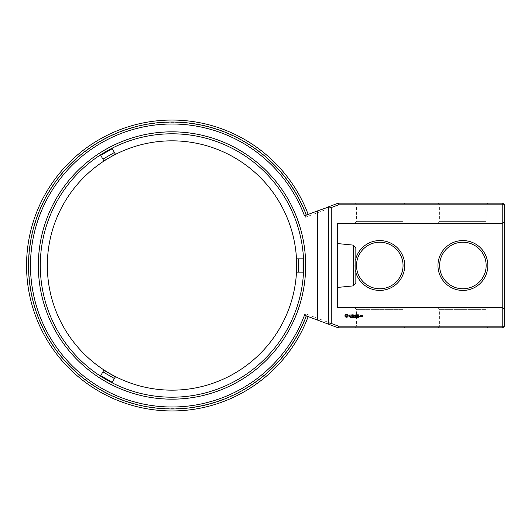 <?xml version="1.0" encoding="UTF-8"?>
<svg xmlns="http://www.w3.org/2000/svg" width="531" height="531" viewBox="0 0 531 531"><rect width="100%" height="100%" fill="white"/><g stroke="black" fill="none" stroke-linecap="round" stroke-linejoin="round"><path stroke-width="0.4" stroke-dasharray="2.65 1.99" d="M304.495 215.812L338.227 203.167L502.791 203.167L502.791 327.833L338.227 327.833L304.495 315.188M306.055 215.228A143.171 143.171 0 0 0 28.827 265.5A143.171 143.171 0 0 0 306.055 315.772M305.916 215.281L304.933 217.425L304.356 215.865A141.359 141.359 0 0 0 30.639 265.5A141.359 141.359 0 0 0 304.356 315.135L304.933 313.575L338.526 326.173L338.227 327.833M305.916 315.719L304.933 313.575M404.715 327.833L354.847 327.833L404.715 327.833L403.049 326.173L356.507 326.173L403.049 326.173L403.049 309.381L356.507 309.381L403.049 309.381L404.715 307.721L354.847 307.721L404.715 307.721M487.83 327.833L437.962 327.833L487.83 327.833L486.164 326.173L439.622 326.173L486.164 326.173L486.164 309.381L439.622 309.381L486.164 309.381L487.83 307.721L437.962 307.721L487.83 307.721M304.933 217.425L338.526 204.827L338.227 203.167M502.791 203.167L504.45 204.827L338.526 204.827M504.45 204.827L504.45 326.173L338.526 326.173M38.478 265.5A133.52 133.52 0 0 0 238.758 381.132A133.52 133.52 0 0 0 238.758 149.868A133.52 133.52 0 0 0 38.478 265.5M487.83 265.5A24.937 24.937 0 0 0 450.427 243.908A24.937 24.937 0 0 0 450.427 287.092A24.937 24.937 0 0 0 487.83 265.5M404.715 265.5A24.937 24.937 0 0 0 367.313 243.908A24.937 24.937 0 0 0 367.313 287.092A24.937 24.937 0 0 0 404.715 265.5M504.45 326.173L502.791 327.833M40.29 265.5A131.708 131.708 0 0 0 237.848 379.559A131.708 131.708 0 0 0 237.848 151.441A131.708 131.708 0 0 0 40.29 265.5M486.164 265.5A23.271 23.271 0 0 0 451.257 245.349A23.271 23.271 0 0 0 451.257 285.651A23.271 23.271 0 0 0 486.164 265.5M403.049 265.5A23.271 23.271 0 0 0 368.142 245.349A23.271 23.271 0 0 0 368.142 285.651A23.271 23.271 0 0 0 403.049 265.5M504.45 309.381L502.791 307.721L337.557 307.721L337.557 223.279L502.791 223.279L504.45 221.619M487.83 223.279L437.962 223.279L487.83 223.279L486.164 221.619L439.622 221.619L486.164 221.619L486.164 204.827L439.622 204.827L486.164 204.827L487.83 203.167L437.962 203.167L487.83 203.167M404.715 223.279L354.847 223.279L404.715 223.279L403.049 221.619L356.507 221.619L403.049 221.619L403.049 204.827L356.507 204.827L403.049 204.827L404.715 203.167L354.847 203.167L404.715 203.167M337.557 265.5L337.557 243.556L337.557 265.5M350.533 317.584L349.936 317.91L350.467 317.737L350.029 317.173L350.546 317.166L350.055 317.339L350.533 317.584M351.276 317.259L350.759 317.963L350.759 317.126L351.276 317.259M352.086 317.126L352.086 317.963L351.555 317.213L351.449 317.963L351.449 317.126L351.98 317.81L352.086 317.126M352.63 317.545L352.279 317.644L352.63 317.545M353.467 317.126L353.467 317.963L353.361 317.551L352.83 317.963L352.83 317.126L353.467 317.126M354.223 317.863L353.692 317.963L353.692 317.126L353.805 317.863L354.223 317.863M354.993 317.332L354.336 317.963L354.336 317.126L354.993 317.332M355.544 317.545L355.193 317.644L355.544 317.545M356.215 317.219L355.996 317.976L355.777 317.213L356.215 317.219M356.945 317.219L356.726 317.976L356.507 317.213L356.945 317.219M357.695 317.877L357.244 317.963L357.436 317.126L357.695 317.877M358.471 317.863L357.907 317.963L358.325 317.346L357.927 317.16L358.438 317.339L358.027 317.863L358.471 317.863M359.64 316.284L359.64 316.622L359.64 316.284M360.907 316.522L360.907 315.706L360.21 315.613L360.118 316.522L360.907 316.522M361.193 315.613L361.193 316.622L361.89 315.832L361.193 315.613M362.089 315.613L361.989 316.21L362.58 316.702L361.989 316.808L362.68 316.901L362.779 315.706L362.089 315.613M345.94 314.173L344.984 315.122L344.984 316.297L345.94 317.253L347.115 317.253L348.064 316.297L348.064 315.122L347.115 314.173L345.94 314.173M348.953 315.056L348.953 315.58L350.095 315.985L349.04 316.41L350.301 316.383L350.301 315.845L349.152 315.441L350.208 315.016L348.953 315.056M350.573 315.002L351.077 315.002L351.177 316.622L351.283 315.002L351.887 314.903L350.573 315.002M352.252 314.803L352.153 316.522L353.261 316.622L352.358 316.423L352.358 315.812L353.168 315.713L352.358 315.613L352.358 315.002L353.367 314.903L352.252 314.803M355.193 314.85L354.555 315.918L353.732 314.903L353.838 316.622L353.938 315.275L354.555 316.217L355.179 315.268L355.378 316.516L355.193 314.85M356.905 314.803L355.797 314.903L355.896 316.622L356.002 315.812L356.812 315.713L356.002 315.613L356.002 315.002L356.905 314.803M357.429 314.803L357.429 316.622L357.429 314.803M359.075 314.803L357.967 314.903L358.067 316.622L359.182 316.522L358.166 316.423L358.166 315.812L358.976 315.713L358.166 315.613L358.166 315.002L359.075 314.803M100.698 375.696L112.214 382.347L115.366 376.891L109.665 373.466L103.85 370.24L100.717 375.663M102.908 371.873L114.424 378.517L115.366 376.891L112.233 382.313M303.082 272.151L303.082 258.849L296.783 258.849L296.67 265.5L296.783 272.151L303.042 272.151M298.661 272.151L298.661 258.849L296.783 258.849L303.042 258.849M112.214 148.653L100.698 155.304L103.85 160.76L115.366 154.109L112.233 148.687M114.424 152.483L102.908 159.127L103.85 160.76L100.717 155.337M355.843 272.483A24.937 24.937 0 0 1 355.843 258.517M353.248 245.123L353.248 285.877M354.92 317.545L354.442 317.219L354.442 317.863L354.92 317.545M356.135 317.797L355.909 317.226L356.135 317.797M356.865 317.797L356.64 317.226L356.865 317.797M360.317 315.812L360.708 316.423L360.317 315.812M362.188 315.812L362.58 316.104L362.188 315.812M346.524 314.896L347.34 315.713L346.524 316.522L345.714 315.713L346.524 314.896M114.424 378.517L112.214 382.347M102.908 159.127L100.698 155.304M298.661 258.849L303.082 258.849M355.843 247.944L355.843 283.056M354.847 307.721L356.507 309.381L356.507 326.173L354.847 327.833M437.962 307.721L439.622 309.381L439.622 326.173L437.962 327.833M437.962 203.167L439.622 204.827L439.622 221.619L437.962 223.279M354.847 203.167L356.507 204.827L356.507 221.619L354.847 223.279"/><path stroke-width="0.8" d="M317.611 320.107L304.495 315.188A141.511 141.511 0 0 1 30.486 265.5A141.511 141.511 0 0 1 304.495 215.812L317.611 210.893L317.611 320.107L338.227 327.833L338.526 326.173L331.271 323.452L328.649 324.242M308.186 214.431A145.448 145.448 0 0 0 26.55 265.5A145.448 145.448 0 0 0 308.186 316.569M331.271 323.452L331.271 207.548L338.526 204.827L502.791 204.827L502.791 203.167L504.45 204.827L502.791 204.827L502.791 223.279L337.557 223.279L337.557 307.721L502.791 307.721L502.791 327.833L338.227 327.833M306.334 215.121A143.476 143.476 0 0 0 28.521 265.5A143.476 143.476 0 0 0 306.334 315.879M328.775 324.056L328.775 206.944L317.611 210.893M171.998 131.827A133.673 133.673 0 0 0 38.325 265.5A133.673 133.673 0 0 0 171.998 399.173A133.673 133.673 0 0 0 305.67 265.5A133.673 133.673 0 0 0 171.998 131.827M504.45 204.827L504.45 221.619L502.791 223.279L502.791 307.721L504.45 309.381L504.45 326.173L338.526 326.173M504.45 326.173L502.791 327.833M331.271 207.548L328.775 206.944M350.533 317.584L349.936 317.91L350.467 317.737L350.029 317.173L350.546 317.166L350.055 317.339L350.533 317.584M351.276 317.259L350.759 317.963L350.759 317.126L351.276 317.259M352.086 317.126L352.086 317.963L351.555 317.213L351.449 317.963L351.449 317.126L351.98 317.81L352.086 317.126M352.63 317.545L352.279 317.644L352.63 317.545M353.467 317.126L353.467 317.963L353.361 317.551L352.83 317.963L352.83 317.126L353.467 317.126M354.223 317.863L353.692 317.963L353.692 317.126L353.805 317.863L354.223 317.863M354.993 317.332L354.336 317.963L354.336 317.126L354.993 317.332M355.544 317.545L355.193 317.644L355.544 317.545M356.215 317.219L355.996 317.976L355.777 317.213L356.215 317.219M356.945 317.219L356.726 317.976L356.507 317.213L356.945 317.219M357.695 317.877L357.244 317.963L357.436 317.126L357.695 317.877M358.471 317.863L357.907 317.963L358.325 317.346L357.927 317.16L358.438 317.339L358.027 317.863L358.471 317.863M359.64 316.284L359.64 316.622L359.64 316.284M360.907 316.522L360.907 315.706L360.21 315.613L360.118 316.522L360.907 316.522M361.193 315.613L361.193 316.622L361.89 315.832L361.193 315.613M362.089 315.613L361.989 316.21L362.58 316.702L361.989 316.808L362.68 316.901L362.779 315.706L362.089 315.613M345.94 314.173L344.984 315.122L344.984 316.297L345.94 317.253L347.115 317.253L348.064 316.297L348.064 315.122L347.115 314.173L345.94 314.173M348.953 315.056L348.953 315.58L350.095 315.985L349.04 316.41L350.301 316.383L350.301 315.845L349.152 315.441L350.208 315.016L348.953 315.056M350.573 315.002L351.077 315.002L351.177 316.622L351.283 315.002L351.887 314.903L350.573 315.002M352.252 314.803L352.153 316.522L353.261 316.622L352.358 316.423L352.358 315.812L353.168 315.713L352.358 315.613L352.358 315.002L353.367 314.903L352.252 314.803M355.193 314.85L354.555 315.918L353.732 314.903L353.838 316.622L353.938 315.275L354.555 316.217L355.179 315.268L355.378 316.516L355.193 314.85M356.905 314.803L355.797 314.903L355.896 316.622L356.002 315.812L356.812 315.713L356.002 315.613L356.002 315.002L356.905 314.803M357.429 314.803L357.429 316.622L357.429 314.803M359.075 314.803L357.967 314.903L358.067 316.622L359.182 316.522L358.166 316.423L358.166 315.812L358.976 315.713L358.166 315.613L358.166 315.002L359.075 314.803M328.649 206.758L338.227 203.167L338.526 204.827M40.29 265.5A131.708 131.708 0 0 0 237.848 379.559A131.708 131.708 0 0 0 237.848 151.441A131.708 131.708 0 0 0 40.29 265.5M504.45 309.381L504.45 221.619M502.791 203.167L338.227 203.167M109.665 157.534A124.672 124.672 0 0 0 109.665 373.466L109.665 373.466A124.672 124.672 0 0 0 296.67 265.5A124.672 124.672 0 0 0 109.665 157.534A124.672 124.672 0 0 0 109.665 373.466A124.672 124.672 0 0 0 296.67 265.5A124.672 124.672 0 0 0 109.665 157.534A124.672 124.672 0 0 0 109.665 373.466A124.672 124.672 0 0 0 296.67 265.5A124.672 124.672 0 0 0 109.665 157.534A124.672 124.672 0 0 0 109.665 373.466A124.672 124.672 0 0 0 296.67 265.5A124.672 124.672 0 0 0 109.665 157.534L115.366 154.109L114.424 152.483L102.908 159.127L103.85 160.76L109.665 157.534M296.67 265.5A124.672 124.672 0 0 0 109.665 157.534A124.672 124.672 0 0 0 109.665 373.466A124.672 124.672 0 0 0 296.67 265.5L296.783 272.151L298.661 272.151L298.661 258.849L296.783 258.849L296.67 265.5M115.366 376.891L103.85 370.24L102.908 371.873L114.424 378.517L115.366 376.891M114.424 378.517L112.233 382.313L100.717 375.663L102.908 371.873M298.661 258.849L303.042 258.849L303.042 272.151L298.661 272.151M102.908 159.127L100.717 155.337L112.233 148.687L114.424 152.483M486.164 265.5A23.271 23.271 0 0 1 451.257 285.651A23.271 23.271 0 0 1 451.257 245.349A23.271 23.271 0 0 1 486.164 265.5M403.049 265.5A23.271 23.271 0 0 1 368.142 285.651A23.271 23.271 0 0 1 368.142 245.349A23.271 23.271 0 0 1 403.049 265.5M355.843 258.517A24.937 24.937 0 0 1 404.715 265.5A24.937 24.937 0 0 1 355.843 272.483M487.83 265.5A24.937 24.937 0 0 1 450.427 287.092A24.937 24.937 0 0 1 450.427 243.908A24.937 24.937 0 0 1 487.83 265.5M353.248 245.123L355.843 247.944L355.843 283.056L353.248 285.877L353.248 245.123L337.557 243.556M354.92 317.545L354.442 317.219L354.442 317.863L354.92 317.545M356.135 317.797L355.909 317.226L356.135 317.797M356.865 317.797L356.64 317.226L356.865 317.797M360.317 315.812L360.708 316.423L360.317 315.812M362.188 315.812L362.58 316.104L362.188 315.812M346.524 314.896L347.34 315.713L346.524 316.522L345.714 315.713L346.524 314.896M353.248 285.877L337.557 287.444"/></g></svg>

